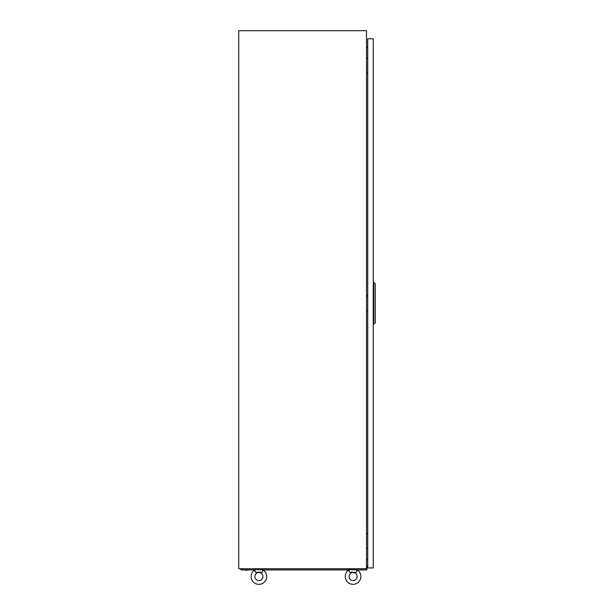 <?xml version="1.0" encoding="UTF-8"?>
<svg xmlns="http://www.w3.org/2000/svg" width="614" height="614" viewBox="0 0 614 614"><rect width="100%" height="100%" fill="white"/><g stroke="black" fill="none" stroke-linecap="round" stroke-linejoin="round"><path stroke-width="0.92" d="M366.52 30.7L238.739 30.7L238.739 568.741L366.52 568.741L366.52 30.7M367.732 47.393L366.52 47.501M367.732 559.27L366.52 559.17M349.12 570.053L349.036 569.554L357.102 569.869A7.798 7.798 0 0 1 353.073 584.344A7.798 7.798 0 0 1 349.036 569.869L349.489 572.24L356.65 572.24L357.018 570.053M349.036 576.546A4.029 4.029 0 0 1 353.073 572.517A4.029 4.029 0 0 1 357.102 576.546A4.029 4.029 0 0 1 353.073 580.575A4.029 4.029 0 0 1 349.036 576.546A4.029 4.029 0 0 1 353.073 572.517A4.029 4.029 0 0 1 357.102 576.546A4.029 4.029 0 0 1 353.073 580.575A4.029 4.029 0 0 1 349.036 576.546M348.898 569.953L263.084 569.953A7.798 7.798 0 0 1 258.916 584.344A7.798 7.798 0 0 1 254.741 569.953L241.409 569.953L240.066 568.825L255.685 568.825M251.111 576.546A7.798 7.798 0 0 1 254.879 569.869L255.332 572.24L262.493 572.24L262.861 570.053M254.879 576.546A4.029 4.029 0 0 1 258.916 572.517A4.029 4.029 0 0 1 262.945 576.546A4.029 4.029 0 0 1 258.916 580.575A4.029 4.029 0 0 1 254.879 576.546A4.029 4.029 0 0 1 258.916 572.517A4.029 4.029 0 0 1 262.945 576.546A4.029 4.029 0 0 1 258.916 580.575A4.029 4.029 0 0 1 254.879 576.546M254.963 570.053L254.879 569.554L262.945 569.869A7.798 7.798 0 0 1 266.714 576.546M262.071 569.554L262.14 568.741M255.462 569.554L255.685 568.741M360.871 576.546A7.798 7.798 0 0 1 353.073 584.344A7.798 7.798 0 0 1 345.268 576.546M356.227 569.554L356.297 568.741M349.619 569.554L349.842 568.741M367.648 58.276L367.732 56.12M366.52 58.276L367.732 58.276M367.732 73.074L366.52 73.074M367.648 533.635L367.732 531.486M366.52 533.635L367.732 533.635M367.732 548.432L366.52 548.432M367.648 295.956L367.732 293.807M366.52 295.956L367.732 295.956M367.732 310.753L366.52 310.753M367.732 567.935L373.243 567.935L373.243 38.774L367.732 38.774L367.732 567.935M373.788 324.476L373.788 282.233L375.261 283.852L375.261 322.857L373.243 324.476M373.788 282.233L373.243 282.233M366.52 565.916L366.926 565.916L366.926 569.953L357.241 569.953M366.926 568.526L366.52 568.526M262.14 568.825L349.842 568.825M356.297 568.825L366.926 568.825M346.826 570.222L348.506 570.222M245.539 570.222L247.265 570.222"/></g></svg>
